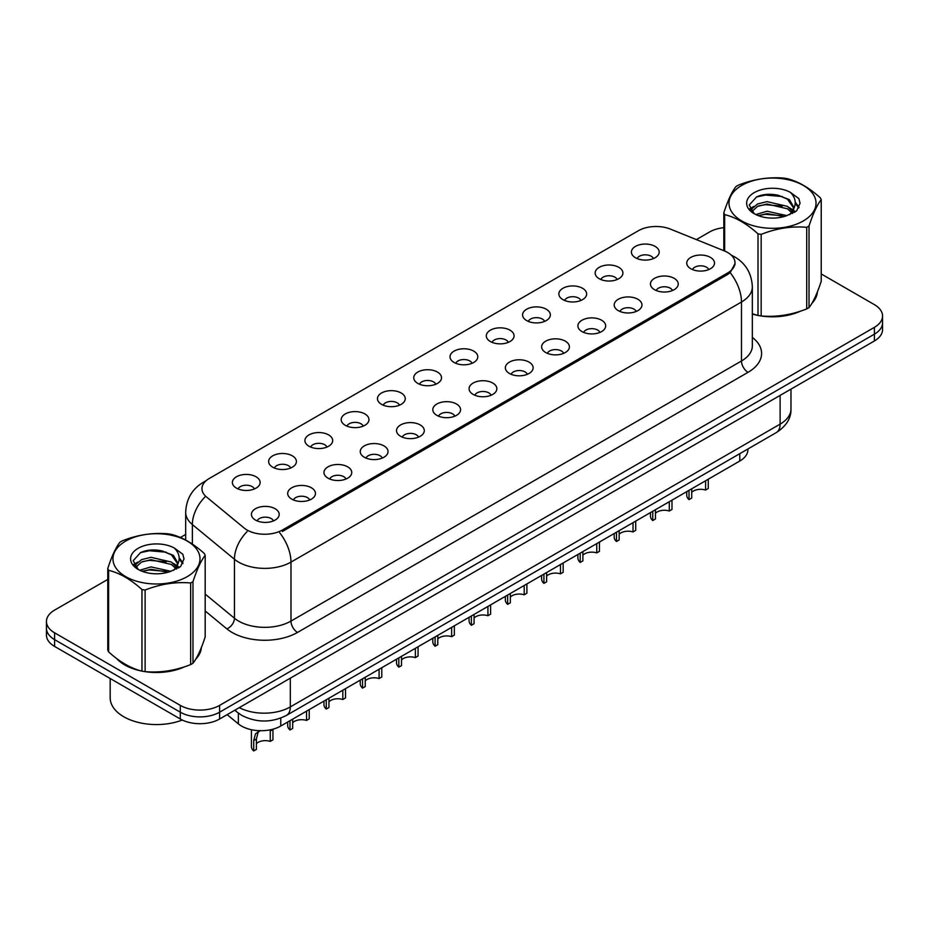 <?xml version="1.0" encoding="UTF-8"?>
<svg xmlns="http://www.w3.org/2000/svg" width="929" height="929" viewBox="0 0 929 929"><rect width="100%" height="100%" fill="white"/><g stroke="black" fill="none" stroke-linecap="round" stroke-linejoin="round"><path stroke-width="1.39" d="M599.193 278.688A13.889 8.024 180 0 1 596.441 276.412A13.889 8.024 180 0 1 601.04 266.449A13.889 8.024 180 0 1 618.842 267.343A13.889 8.024 180 0 1 621.594 276.412A13.889 8.024 180 0 1 599.193 278.688M617.146 279.513A8.338 4.808 0 0 0 614.905 277.167A8.338 4.808 0 0 0 606.695 275.948A8.338 4.808 0 0 0 600.889 279.513M562.916 299.626A13.889 8.024 180 0 1 560.164 297.361A13.889 8.024 180 0 1 564.762 287.386A13.889 8.024 180 0 1 582.564 288.28A13.889 8.024 180 0 1 585.316 297.361A13.889 8.024 180 0 1 562.916 299.626M580.869 300.462A8.338 4.808 0 0 0 578.639 298.116A8.338 4.808 0 0 0 570.418 296.897A8.338 4.808 0 0 0 564.611 300.462M526.638 320.575A13.889 8.024 180 0 1 523.886 318.299A13.889 8.024 180 0 1 528.485 308.335A13.889 8.024 180 0 1 546.287 309.229A13.889 8.024 180 0 1 549.039 318.299A13.889 8.024 180 0 1 526.638 320.575M544.591 321.399A8.338 4.808 0 0 0 542.362 319.065A8.338 4.808 0 0 0 534.152 317.834A8.338 4.808 0 0 0 528.334 321.399M490.361 341.512A13.889 8.024 180 0 1 487.609 339.248A13.889 8.024 180 0 1 492.207 329.284A13.889 8.024 180 0 1 510.009 330.178A13.889 8.024 180 0 1 512.762 339.248A13.889 8.024 180 0 1 490.361 341.512M508.314 342.348A8.338 4.808 0 0 0 506.084 340.002A8.338 4.808 0 0 0 497.874 338.783A8.338 4.808 0 0 0 492.056 342.348M454.084 362.461A13.889 8.024 180 0 1 451.331 360.197A13.889 8.024 180 0 1 455.93 350.221A13.889 8.024 180 0 1 473.732 351.116A13.889 8.024 180 0 1 476.484 360.197A13.889 8.024 180 0 1 454.084 362.461M472.037 363.297A8.338 4.808 0 0 0 469.807 360.951A8.338 4.808 0 0 0 461.597 359.732A8.338 4.808 0 0 0 455.779 363.297M417.806 383.398A13.889 8.024 180 0 1 415.054 381.134A13.889 8.024 180 0 1 419.653 371.17A13.889 8.024 180 0 1 437.454 372.064A13.889 8.024 180 0 1 440.218 381.134A13.889 8.024 180 0 1 417.806 383.398M435.759 384.234A8.338 4.808 0 0 0 433.529 381.889A8.338 4.808 0 0 0 425.319 380.669A8.338 4.808 0 0 0 419.502 384.234M381.54 404.347A13.889 8.024 180 0 1 378.777 402.083A13.889 8.024 180 0 1 383.375 392.108A13.889 8.024 180 0 1 401.177 393.002A13.889 8.024 180 0 1 403.941 402.083A13.889 8.024 180 0 1 381.54 404.347M399.493 405.183A8.338 4.808 0 0 0 397.252 402.838A8.338 4.808 0 0 0 389.042 401.618A8.338 4.808 0 0 0 383.224 405.183M345.263 425.296A13.889 8.024 180 0 1 342.499 423.02A13.889 8.024 180 0 1 347.098 413.057A13.889 8.024 180 0 1 364.9 413.951A13.889 8.024 180 0 1 367.663 423.02A13.889 8.024 180 0 1 345.263 425.296M363.216 426.121A8.338 4.808 0 0 0 360.975 423.775A8.338 4.808 0 0 0 352.765 422.556A8.338 4.808 0 0 0 346.947 426.121M308.985 446.234A13.889 8.024 180 0 1 306.222 443.969A13.889 8.024 180 0 1 310.832 434.006A13.889 8.024 180 0 1 328.622 434.9A13.889 8.024 180 0 1 331.386 443.969A13.889 8.024 180 0 1 308.985 446.234M326.938 447.07A8.338 4.808 0 0 0 324.697 444.724A8.338 4.808 0 0 0 316.487 443.505A8.338 4.808 0 0 0 310.669 447.07M272.708 467.182A13.889 8.024 180 0 1 269.944 464.906A13.889 8.024 180 0 1 274.554 454.943A13.889 8.024 180 0 1 292.345 455.837A13.889 8.024 180 0 1 295.108 464.906A13.889 8.024 180 0 1 272.708 467.182M290.661 468.007A8.338 4.808 0 0 0 288.42 465.673A8.338 4.808 0 0 0 280.21 464.454A8.338 4.808 0 0 0 274.392 468.007M236.43 488.12A13.889 8.024 180 0 1 233.667 485.855A13.889 8.024 180 0 1 238.277 475.892A13.889 8.024 180 0 1 256.067 476.786A13.889 8.024 180 0 1 258.831 485.855A13.889 8.024 180 0 1 236.43 488.12M254.383 488.956A8.338 4.808 0 0 0 252.142 486.61A8.338 4.808 0 0 0 243.932 485.391A8.338 4.808 0 0 0 238.126 488.956M635.471 257.739A13.889 8.024 180 0 1 632.719 255.475A13.889 8.024 180 0 1 637.317 245.5A13.889 8.024 180 0 1 655.119 246.394A13.889 8.024 180 0 1 657.871 255.475A13.889 8.024 180 0 1 635.471 257.739M653.424 258.576A8.338 4.808 0 0 0 651.183 256.23A8.338 4.808 0 0 0 642.973 255.01A8.338 4.808 0 0 0 637.166 258.576M654.527 289.685A13.889 8.024 180 0 1 651.775 287.421A13.889 8.024 180 0 1 656.373 277.446A13.889 8.024 180 0 1 674.175 278.34A13.889 8.024 180 0 1 676.927 287.421A13.889 8.024 180 0 1 654.527 289.685M672.48 290.522A8.338 4.808 0 0 0 670.239 288.176A8.338 4.808 0 0 0 662.029 286.956A8.338 4.808 0 0 0 656.222 290.522M618.249 310.623A13.889 8.024 180 0 1 615.497 308.358A13.889 8.024 180 0 1 620.096 298.395A13.889 8.024 180 0 1 637.898 299.289A13.889 8.024 180 0 1 640.65 308.358A13.889 8.024 180 0 1 618.249 310.623M636.202 311.459A8.338 4.808 0 0 0 633.961 309.113A8.338 4.808 0 0 0 625.751 307.894A8.338 4.808 0 0 0 619.945 311.459M581.972 331.572A13.889 8.024 180 0 1 579.22 329.307A13.889 8.024 180 0 1 583.818 319.332A13.889 8.024 180 0 1 601.62 320.226A13.889 8.024 180 0 1 604.373 329.307A13.889 8.024 180 0 1 581.972 331.572M599.925 332.408A8.338 4.808 0 0 0 597.684 330.062A8.338 4.808 0 0 0 589.474 328.843A8.338 4.808 0 0 0 583.667 332.408M545.695 352.521A13.889 8.024 180 0 1 542.942 350.245A13.889 8.024 180 0 1 547.541 340.281A13.889 8.024 180 0 1 565.343 341.175A13.889 8.024 180 0 1 568.095 350.245A13.889 8.024 180 0 1 545.695 352.521M563.648 353.345A8.338 4.808 0 0 0 561.418 350.999A8.338 4.808 0 0 0 553.196 349.78A8.338 4.808 0 0 0 547.39 353.345M509.417 373.458A13.889 8.024 180 0 1 506.665 371.194A13.889 8.024 180 0 1 511.264 361.23A13.889 8.024 180 0 1 529.065 362.124A13.889 8.024 180 0 1 531.818 371.194A13.889 8.024 180 0 1 509.417 373.458M527.37 374.294A8.338 4.808 0 0 0 525.14 371.948A8.338 4.808 0 0 0 516.93 370.729A8.338 4.808 0 0 0 511.113 374.294M473.14 394.407A13.889 8.024 180 0 1 470.388 392.143A13.889 8.024 180 0 1 474.986 382.167A13.889 8.024 180 0 1 492.788 383.062A13.889 8.024 180 0 1 495.54 392.143A13.889 8.024 180 0 1 473.14 394.407M491.093 395.231A8.338 4.808 0 0 0 488.863 392.897A8.338 4.808 0 0 0 480.653 391.678A8.338 4.808 0 0 0 474.835 395.231M436.862 415.344A13.889 8.024 180 0 1 434.11 413.08A13.889 8.024 180 0 1 438.709 403.116A13.889 8.024 180 0 1 456.511 404.01A13.889 8.024 180 0 1 459.263 413.08A13.889 8.024 180 0 1 436.862 415.344M454.815 416.18A8.338 4.808 0 0 0 452.586 413.835A8.338 4.808 0 0 0 444.376 412.615A8.338 4.808 0 0 0 438.558 416.18M400.585 436.293A13.889 8.024 180 0 1 397.833 434.029A13.889 8.024 180 0 1 402.431 424.054A13.889 8.024 180 0 1 420.233 424.948A13.889 8.024 180 0 1 422.985 434.029A13.889 8.024 180 0 1 400.585 436.293M418.538 437.129A8.338 4.808 0 0 0 416.308 434.784A8.338 4.808 0 0 0 408.098 433.564A8.338 4.808 0 0 0 402.28 437.129M364.319 457.242A13.889 8.024 180 0 1 361.555 454.966A13.889 8.024 180 0 1 366.154 445.003A13.889 8.024 180 0 1 383.956 445.897A13.889 8.024 180 0 1 386.719 454.966A13.889 8.024 180 0 1 364.319 457.242M382.26 458.067A8.338 4.808 0 0 0 380.031 455.721A8.338 4.808 0 0 0 371.821 454.502A8.338 4.808 0 0 0 366.003 458.067M328.042 478.18A13.889 8.024 180 0 1 325.278 475.915A13.889 8.024 180 0 1 329.876 465.94A13.889 8.024 180 0 1 347.678 466.846A13.889 8.024 180 0 1 350.442 475.915A13.889 8.024 180 0 1 328.042 478.18M345.994 479.016A8.338 4.808 0 0 0 343.753 476.67A8.338 4.808 0 0 0 335.543 475.451A8.338 4.808 0 0 0 329.725 479.016M291.764 499.128A13.889 8.024 180 0 1 289 496.852A13.889 8.024 180 0 1 293.61 486.889A13.889 8.024 180 0 1 311.401 487.783A13.889 8.024 180 0 1 314.165 496.852A13.889 8.024 180 0 1 291.764 499.128M309.717 499.953A8.338 4.808 0 0 0 307.476 497.619A8.338 4.808 0 0 0 299.266 496.4A8.338 4.808 0 0 0 293.448 499.953M255.487 520.066A13.889 8.024 180 0 1 252.723 517.801A13.889 8.024 180 0 1 257.333 507.838A13.889 8.024 180 0 1 275.123 508.732A13.889 8.024 180 0 1 277.887 517.801A13.889 8.024 180 0 1 255.487 520.066M273.44 520.902A8.338 4.808 0 0 0 271.198 518.556A8.338 4.808 0 0 0 262.988 517.337A8.338 4.808 0 0 0 257.17 520.902M690.804 268.736A13.889 8.024 180 0 1 688.052 266.472A13.889 8.024 180 0 1 692.651 256.509A13.889 8.024 180 0 1 710.453 257.403A13.889 8.024 180 0 1 713.205 266.472A13.889 8.024 180 0 1 690.804 268.736M708.757 269.573A8.338 4.808 0 0 0 706.516 267.227A8.338 4.808 0 0 0 698.306 266.008A8.338 4.808 0 0 0 692.5 269.573M724.33 250.9A25.002 14.434 180 0 1 727.674 252.525A25.002 14.434 180 0 1 734.99 262.733A25.002 14.434 180 0 1 727.674 272.94L282.393 530.018A25.002 14.434 180 0 1 244.234 528.09L206.482 496.957A25.002 14.434 180 0 1 201.953 488.677A25.002 14.434 180 0 1 209.28 478.47L638.386 230.729A25.002 14.434 180 0 1 670.413 229.103L724.33 250.9M747.915 448.986L747.915 449.682A27.777 16.037 180 0 1 739.774 461.028L280.767 726.025A27.777 16.037 180 0 1 238.37 723.888L227.152 714.645M116.578 658.475A44.917 25.931 0 0 0 124.718 664.909A44.917 25.931 0 0 0 141.452 671.005M735.06 263.488L730.159 272.638L727.732 274.403L282.462 531.469M107.776 579.417L54.59 610.121A27.777 16.037 0 0 0 46.45 621.466L46.45 635.076A27.777 16.037 0 0 0 54.59 646.421L180.307 719L180.307 712.195A27.777 16.037 0 0 0 219.604 712.195L874.41 334.15A27.777 16.037 0 0 0 882.55 322.804A27.777 16.037 0 0 1 874.41 334.15L219.604 712.195A27.777 16.037 0 0 1 180.307 712.195L54.59 639.616L180.307 712.195L180.307 705.39A27.777 16.037 0 0 0 219.604 705.39L874.41 327.345A27.777 16.037 0 0 0 882.55 315.999A27.777 16.037 0 0 0 874.41 304.654L821.224 273.95M46.45 628.271A27.777 16.037 0 0 0 54.59 639.616A27.777 16.037 0 0 1 46.45 628.271M752.339 314.06A44.917 25.931 0 0 0 757.495 315.337M759.632 315.732A44.917 25.931 0 0 0 800.821 311.029M811.853 303.411A44.917 25.931 0 0 0 817.404 291.892M143.589 671.412A44.917 25.931 0 0 0 184.766 666.708M195.81 659.091A44.917 25.931 0 0 0 201.361 647.559M723.819 227.663A27.777 16.037 0 0 0 709.396 232.076L696.367 239.601M185.672 534.442L180.4 537.485M158.325 550.235L157.57 550.665M133.869 564.344L137.794 562.091M46.45 621.466A27.777 16.037 0 0 0 54.59 632.812L180.307 705.39M201.082 649.592A44.917 25.931 0 0 0 200.931 648.906M817.125 293.924A44.917 25.931 0 0 0 816.974 293.227M180.307 719A27.777 16.037 0 0 0 219.604 719L874.41 340.955A27.777 16.037 0 0 0 882.55 329.609L882.55 315.999M708.27 479.213L708.27 488.503L705.575 490.059L705.575 480.769M689.028 490.326L689.028 499.616A13.889 8.024 180 0 1 686.74 495.192L686.74 491.65M705.575 490.059A10.184 5.876 0 0 0 691.722 492.335M691.722 488.77L691.722 498.06L689.028 499.616M671.992 500.162L671.992 509.452L669.298 511.008L669.298 501.718M652.75 511.264L652.75 520.554A13.889 8.024 180 0 1 650.463 516.141L650.463 512.587M669.298 511.008A10.184 5.876 0 0 0 655.444 513.284M655.444 509.707L655.444 518.997L652.75 520.554M635.715 521.099L635.715 530.389L633.021 531.945L633.021 522.655M616.473 532.212L616.473 541.502A13.889 8.024 180 0 1 614.185 537.09L614.185 533.536M633.021 531.945A10.184 5.876 0 0 0 619.167 534.221M619.167 530.656L619.167 539.946L616.473 541.502M599.449 542.048L599.449 551.338L596.755 552.894L596.755 543.604M580.195 553.15L580.195 562.44A13.889 8.024 180 0 1 577.908 558.027L577.908 554.485M596.755 552.894A10.184 5.876 0 0 0 582.889 555.17M582.889 551.605L582.889 560.895L580.195 562.44M563.171 562.986L563.171 572.276L560.477 573.832L560.477 564.542M543.918 574.099L543.918 583.389A13.889 8.024 180 0 1 541.63 578.976L541.63 575.423M560.477 573.832A10.184 5.876 0 0 0 546.624 576.119M546.624 572.543L546.624 581.833L543.918 583.389M752.339 313.758A44.453 25.664 0 0 0 752.954 313.932M764.927 316.185A44.453 25.664 0 0 0 797.86 311.981M812.863 301.67A44.453 25.664 0 0 0 816.742 293.518M118.447 659.845A44.453 25.664 0 0 0 125.043 664.711A44.453 25.664 0 0 0 136.9 669.612M148.884 671.853A44.453 25.664 0 0 0 181.805 667.661M196.82 657.349A44.453 25.664 0 0 0 200.699 649.197M110.179 678.507L110.179 697.83A46.299 26.732 0 0 0 123.731 716.735A46.299 26.732 0 0 0 182.27 720.033M741.748 185.417A43.524 25.129 -0 0 0 741.748 220.951A43.524 25.129 -0 0 0 803.295 220.951A43.524 25.129 -0 0 0 803.295 185.417A43.524 25.129 -0 0 0 741.748 185.417M752.339 313.723L758.006 315.465A50.003 28.869 -0 0 0 761.176 315.953C776.284 317.277 791.462 314.931 806.709 308.916A50.003 28.869 -0 0 0 807.882 308.254A50.003 28.869 -0 0 0 809.02 307.58C813.072 302.506 817.137 293.75 821.224 281.29L821.224 199.689A50.003 28.869 -0 0 0 820.377 197.865C809.24 187.763 798.127 181.352 787.037 178.612A50.003 28.869 -0 0 0 783.879 178.124C768.631 176.824 753.454 179.169 738.346 185.173A50.003 28.869 -0 0 0 737.161 185.823A50.003 28.869 -0 0 0 736.023 186.508C731.936 191.641 727.871 200.409 723.819 212.799A50.003 28.869 -0 0 0 724.666 214.622L724.666 251.039M758.006 315.465L758.006 233.864C746.87 223.773 735.756 217.363 724.666 214.622M758.006 233.864A50.003 28.869 -0 0 0 761.176 234.363L761.176 315.953M806.709 308.916L806.709 227.315C791.589 225.991 776.412 228.337 761.176 234.363M806.709 227.315A50.003 28.869 -0 0 0 807.882 226.653A50.003 28.869 -0 0 0 809.02 225.979L809.02 307.58M786.933 215.633L767.04 211.231L755.765 214.564M784.157 216.527L767.04 213.635L758.296 215.667M792.367 211.429L787.49 206.389L767.04 201.628L757.553 203.997L752.072 208.677L751.364 211.22M791.589 212.625L787.49 208.793L767.04 204.032L757.553 206.389L751.793 211.684M789.72 214.704L792.971 210.198L793.691 207.028L789.429 199.677L777.817 195.195C769.897 193.58 762.848 194.138 756.682 196.867L749.227 204.995L754.232 213.705A25.873 14.934 -0 0 0 786.573 215.725L796.664 210.837L800.055 203.184L798.894 198.62L790.416 192.396A25.873 14.934 -0 0 0 754.232 192.628A25.873 14.934 -0 0 0 754.232 213.751M792.576 213.438L793.691 208.932M793.633 207.968L787.49 199.189L778.374 195.299M790.416 192.396C795.805 197.877 796.664 203.811 792.971 210.186M723.819 250.702L723.819 212.799M821.224 199.689C817.172 204.752 813.107 213.519 809.02 225.979M782.253 215.725L765.403 214.285L758.691 215.505M794.574 212.323L793.389 211.371M792.669 210.848L791.473 210.07M782.253 206.122L765.403 204.682L758.691 205.901M752.2 208.433L750.226 209.652M798.777 207.98L795.236 203.312M782.323 196.542L765.403 195.078L756.38 197.018M800.055 203.416L798.894 198.62M795.34 211.812L793.598 210.326M793.087 209.942L788.942 207.457M753.837 206.424L749.784 208.781M799.068 207.411L795.224 202.104M125.705 541.084A43.524 25.129 -0 0 0 125.705 576.63A43.524 25.129 -0 0 0 187.252 576.63A43.524 25.129 -0 0 0 187.252 541.084A43.524 25.129 -0 0 0 125.705 541.084M121.118 541.502A50.003 28.869 -0 0 0 119.98 542.176C115.893 547.32 111.828 556.076 107.776 568.467A50.003 28.869 -0 0 0 108.623 570.301L108.623 651.891C119.702 661.959 130.815 668.369 141.963 671.144A50.003 28.869 -0 0 0 145.121 671.632C160.241 672.956 175.418 670.599 190.654 664.583A50.003 28.869 -0 0 0 191.838 663.921A50.003 28.869 -0 0 0 192.977 663.248C197.029 658.185 201.094 649.417 205.181 636.957L205.181 555.356A50.003 28.869 -0 0 0 204.334 553.533C193.186 543.442 182.072 537.02 170.994 534.291A50.003 28.869 -0 0 0 167.824 533.792C152.588 532.491 137.411 534.837 122.291 540.841A50.003 28.869 -0 0 0 121.118 541.502M141.963 671.144L141.963 589.543C130.815 579.452 119.702 573.03 108.623 570.301M141.963 589.543A50.003 28.869 -0 0 0 145.121 590.031L145.121 671.632M190.654 664.583L190.654 582.982C175.546 581.67 160.369 584.016 145.121 590.031M190.654 582.982A50.003 28.869 -0 0 0 191.838 582.332A50.003 28.869 -0 0 0 192.977 581.647L192.977 663.248M107.776 568.467L107.776 650.068A50.003 28.869 -0 0 0 108.623 651.891M170.878 571.3L150.997 566.911L139.722 570.243M168.103 572.206L150.997 569.303L142.253 571.335M176.313 567.096L171.447 562.068L150.997 557.307L141.51 559.664L136.029 564.344L135.309 566.887M175.535 568.293L171.447 564.472L150.997 559.699L141.51 562.068L135.739 567.352M173.677 570.371L176.928 565.866L177.648 562.695L173.386 555.345L161.774 550.862C153.854 549.248 146.805 549.805 140.627 552.546L133.184 560.675L138.189 569.372M176.533 569.117L177.648 564.6M177.578 563.648L171.447 554.868L162.32 550.967M138.177 548.296A25.873 14.934 -0 0 0 138.177 569.419A25.873 14.934 -0 0 0 170.53 571.405L180.609 566.504L184.012 558.863L182.85 554.288L174.373 548.064A25.873 14.934 -0 0 0 138.177 548.296M174.373 548.064C179.761 553.545 180.609 559.479 176.928 565.854M205.181 555.356C201.128 560.431 197.064 569.187 192.977 581.647M166.21 571.405L149.348 569.953L142.636 571.172M178.519 567.991L177.346 567.038M176.626 566.527L175.418 565.738M166.21 561.801L149.348 560.35L142.636 561.581M136.157 564.112L134.182 565.331M182.734 563.648L179.181 558.979M166.279 552.209L149.348 550.746L140.325 552.685M184.012 559.095L182.85 554.288M179.297 567.491L177.555 566.005M177.033 565.61L172.887 563.137M183.025 563.079L179.181 557.772M526.894 583.935L526.894 593.225L524.2 594.781L524.2 585.491M507.652 595.048L507.652 604.338A13.889 8.024 180 0 1 505.353 599.913L505.353 596.372M524.2 594.781A10.184 5.876 0 0 0 510.346 597.057M510.346 593.492L510.346 602.782L507.652 604.338M490.617 604.872L490.617 614.162L487.922 615.718L487.922 606.428M471.375 615.985L471.375 625.275A13.889 8.024 180 0 1 469.075 620.862L469.075 617.309M487.922 615.718A10.184 5.876 0 0 0 474.069 618.006M474.069 614.429L474.069 623.719L471.375 625.275M454.339 625.821L454.339 635.111L451.645 636.667L451.645 627.377M435.097 636.934L435.097 646.224A13.889 8.024 180 0 1 432.798 641.811L432.798 638.258M451.645 636.667A10.184 5.876 0 0 0 437.791 638.943M437.791 635.378L437.791 644.668L435.097 646.224M418.062 646.77L418.062 656.06L415.368 657.616L415.368 648.326M398.82 657.871L398.82 667.161A13.889 8.024 180 0 1 396.52 662.749L396.52 659.207M415.368 657.616A10.184 5.876 0 0 0 401.514 659.892M401.514 656.315L401.514 665.605L398.82 667.161M381.784 667.707L381.784 676.997L379.09 678.553L379.09 669.263M362.542 678.82L362.542 688.11A13.889 8.024 180 0 1 360.243 683.698L360.243 680.144M379.09 678.553A10.184 5.876 0 0 0 365.236 680.829M365.236 677.264L365.236 686.554L362.542 688.11M345.507 688.656L345.507 697.946L342.813 699.502L342.813 690.212M326.265 699.769L326.265 709.059A13.889 8.024 180 0 1 323.966 704.635L323.966 701.093M342.813 699.502A10.184 5.876 0 0 0 328.959 701.778M328.959 698.213L328.959 707.503L326.265 709.059M309.229 709.593L309.229 718.883L306.535 720.439L306.535 711.149M289.987 720.707L289.987 729.997A13.889 8.024 180 0 1 287.688 725.584L287.688 722.03M306.535 720.439A10.184 5.876 0 0 0 292.681 722.727M292.681 719.151L292.681 728.441L289.987 729.997M251.411 729.718L251.411 746.521A13.889 8.024 180 0 0 253.71 750.946L253.71 740.576L255.487 733.84L259.934 730.717M272.952 729.462L272.952 739.832L270.258 741.388L270.258 731.018L272.952 729.462M260.213 730.554L258.099 732.331L256.404 739.019L256.404 749.389L253.71 750.946M270.258 741.388A10.184 5.876 0 0 0 256.404 743.664M282.393 530.018L282.393 531.516M727.674 272.94L727.674 274.438M739.774 453.677L739.774 461.028M238.37 713.147L238.37 723.888M280.767 718.071L280.767 726.025M752.339 337.39A46.299 26.732 180 0 1 748.031 372.332L297.524 632.428A9.255 5.342 60 0 1 290.974 621.083L741.481 360.986A37.044 21.39 0 0 0 752.339 345.867L752.339 286.887A37.044 21.39 180 0 1 741.481 302.006A32.41 18.708 -120 0 0 730.159 272.638M297.524 632.428A46.299 26.732 180 0 1 232.041 632.428A46.299 26.732 180 0 1 226.85 628.863L205.181 610.98M247.068 531.62A32.41 21.681 129.5 0 0 234.445 559.258L234.445 618.226A37.044 21.39 0 0 0 238.59 621.083A37.044 21.39 0 0 0 290.974 621.083L290.974 562.115A37.044 21.39 180 0 1 238.59 562.115A37.044 21.39 180 0 1 234.445 559.258L192.373 524.571A37.044 21.39 180 0 1 185.672 512.297L185.672 540.016M279.652 532.735A32.41 18.708 60 0 1 290.974 562.115L741.481 302.006L741.481 360.986A9.255 5.342 60 0 0 748.031 372.332M205.367 481.396A32.41 18.708 -120 0 0 203.23 482.337C192.152 488.991 186.299 498.978 185.672 512.297M204.868 497.061A32.41 21.681 129.5 0 0 192.373 524.571L192.373 544.08M219.604 705.39L219.604 719M874.41 327.345L874.41 340.955M54.59 632.812L54.59 646.421M205.181 594.107L234.445 618.226A9.255 6.189 -50.5 0 1 226.85 628.863M239.276 707.643A37.044 21.39 0 0 0 290.324 706.911L780.116 424.123A37.044 21.39 0 0 0 790.974 409.004C791.241 418.189 786.34 426.063 776.284 432.6L286.48 715.388A18.522 10.695 60 0 0 290.324 706.911L290.324 678.17M780.116 395.394L780.116 424.123A18.522 10.695 60 0 1 776.284 432.6M235.258 709.965A18.522 12.391 129.5 0 0 237.174 712.206L234.782 710.232M253.71 740.576L256.404 739.019M734.99 262.733L734.99 264.533M752.339 286.887C751.712 273.567 745.859 263.581 734.769 256.927L731.262 255.138M206.215 480.618L203.23 482.337M286.48 715.388C271.582 722.878 256.671 722.878 241.772 715.388L237.174 712.206M790.974 409.004L790.974 389.123M816.974 294.609L816.974 292.949M200.931 650.277L200.931 648.628"/></g></svg>
